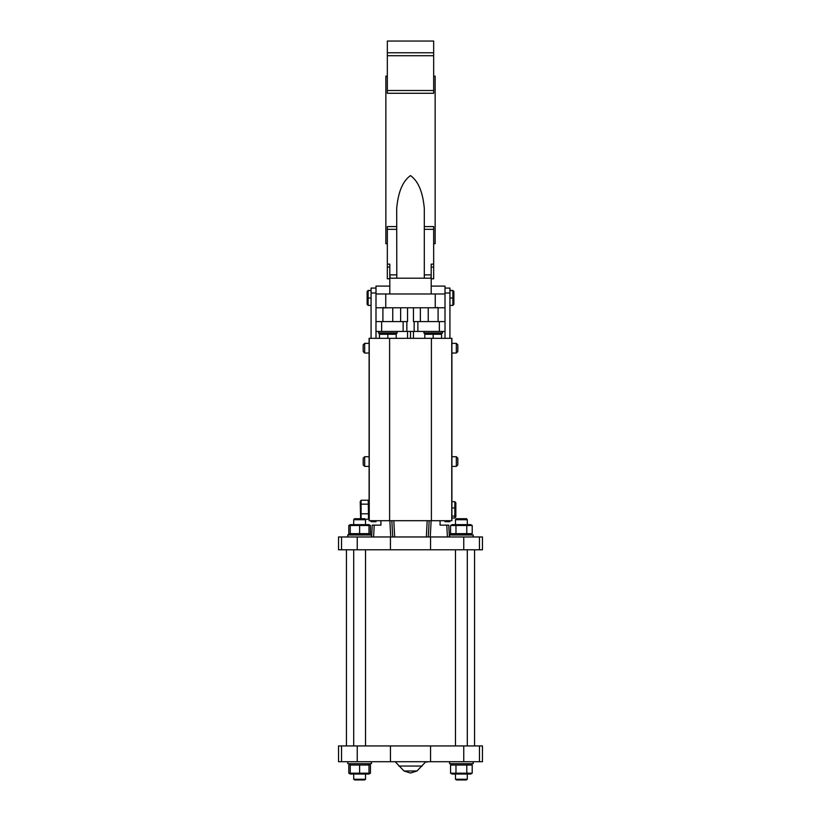 <?xml version="1.0" encoding="UTF-8"?>
<svg xmlns="http://www.w3.org/2000/svg" width="821" height="821" viewBox="0 0 821 821"><rect width="100%" height="100%" fill="white"/><g stroke="black" fill="none" stroke-linecap="round" stroke-linejoin="round"><path stroke-width="1.23" d="M424.303 277.878L424.303 208.154C423.277 198.395 420.968 183.093 410.51 175.591C400.043 183.001 397.723 198.436 396.697 208.154L396.81 278.206M433.662 76.137L435.14 76.137L435.14 243.704L433.662 243.704M387.338 76.137L385.86 76.137L385.86 243.704L387.338 243.704M424.303 226.575L433.662 226.575L433.662 278.791L431.199 278.699M396.697 226.575L387.338 226.575L387.338 278.791L389.801 278.699L389.801 274.881L390.242 278.206L430.758 278.206L431.199 275.794L431.199 293.98M387.338 91.316L387.338 93.276L433.662 93.276L433.662 90.505L387.338 90.505L387.338 91.316M433.662 264.146L431.199 264.146L431.199 275.794M433.662 90.505L433.662 41.05L387.338 41.05L387.338 90.505M387.338 264.146L389.801 264.146L389.801 274.881L396.697 274.881M431.199 286.098L445.003 286.098L445.003 307.783L375.997 307.783L375.997 293.98L385.747 293.98L385.747 307.783M445.003 293.98L385.747 293.98M389.801 286.098L375.997 286.098L375.997 293.98M389.801 275.794L389.801 293.98M410.5 338.344L369.101 338.344L369.101 520.699L451.899 520.699L451.899 338.344L410.5 338.344L410.5 331.438M407.544 338.344L407.544 331.438M413.456 331.438L413.456 338.344M445.003 520.699L445.003 521.684L449.929 521.684L449.929 520.699M445.003 288.068L449.929 288.068L449.929 292.994L445.003 292.994L445.003 321.586M445.003 331.438L445.003 338.344M449.929 292.994L449.929 338.344M371.071 520.699L371.071 521.684L375.997 521.684L375.997 520.699M375.997 288.068L371.071 288.068L371.071 338.344M371.071 292.994L375.997 292.994L375.997 321.586M375.997 331.438L375.997 338.344M439.348 331.438L439.348 321.586L445.023 321.586L445.023 331.438L375.977 331.438L375.977 321.586L407.544 321.586L407.544 307.783M420.362 307.783L420.362 321.586L420.362 307.783M400.638 307.783L400.638 321.586M439.348 321.586L413.456 321.586L413.456 307.783M390.047 307.783L382.904 307.916L382.904 321.586M396.697 333.408L378.46 332.916L397.19 332.916L397.19 331.438M378.953 333.408L378.46 331.438M379.446 338.344L379.446 334.26L396.204 334.26L396.204 338.344M382.966 333.542L381.611 333.706M387.83 334.26L387.83 338.344M367.131 298.023L368.116 298.044L368.116 305.381L367.131 304.386L367.131 291.465L367.131 297.818L367.131 291.465L368.116 290.47L367.131 291.568L367.131 304.386M371.071 290.47L368.116 290.47M371.071 305.381L368.116 305.381M371.071 298.044L368.116 298.044L368.116 290.593L371.071 290.593M382.966 307.885L383.746 307.434M438.096 307.926L438.096 321.586L438.096 307.854L437.46 307.783M442.047 333.408L423.81 332.916L442.54 332.916L442.54 331.438M424.303 333.408L423.81 331.438M424.796 338.344L424.796 334.26L441.554 334.26L441.554 338.344M428.603 333.521L426.951 333.706M433.17 338.344L433.17 334.26M449.929 290.47L452.884 290.47L453.869 291.465L453.869 304.386L452.884 305.381L452.884 298.044L453.869 298.023M453.869 297.818L453.869 291.465L453.869 297.818M449.929 290.593L452.884 290.593L453.869 291.568M449.929 298.044L452.884 298.044L452.884 290.47M449.929 305.381L452.884 305.381M447.404 536.965L446.788 525.132L440.077 525.132L440.077 520.699M380.923 520.699L380.923 525.132L374.212 525.132L373.596 536.965M479.464 549.783L482.461 549.783L482.461 536.965L430.553 536.965L430.553 549.783L479.464 549.783L479.464 536.965M341.536 549.783L341.536 536.965L338.539 536.965L338.539 549.783L430.553 549.783M390.447 549.783L390.447 536.965L430.553 536.965M341.536 536.965L390.447 536.965M428.305 536.965L429.157 520.699L428.305 536.965M446.788 525.132L448.759 525.132L449.374 536.965M391.843 520.699L392.695 536.965M372.241 525.132L371.626 536.965L372.241 525.132L374.212 525.132M346.431 549.783L346.431 745.94M474.569 549.783L474.569 745.94M390.447 745.94L390.447 761.714L338.539 761.714L338.539 745.94L482.461 745.94L482.461 761.714L479.464 761.714L479.464 745.94M390.447 761.714L430.553 761.714L430.553 745.94M430.553 761.714L479.464 761.714M395.65 762.206L403.983 770.97L410.5 773.054L417.017 770.97L425.35 762.206M426.807 761.714L388.436 761.714M417.017 770.97L403.983 770.97M427.772 761.714L426.807 762.206M473.214 763.684L449.549 763.684L449.549 761.714L449.549 763.684L473.214 763.684L473.214 761.714M452.022 764.197L450.565 765.028L472.198 765.028L472.198 773.187L450.565 773.187L452.022 774.018M470.72 764.177L472.198 765.028M454.793 773.741L455.47 773.454M452.053 774.039L470.72 774.039L472.198 773.187M467.97 764.474L467.293 764.762M466.79 765.028L466.79 773.187M455.973 765.028L455.973 773.187M450.565 765.028L450.565 773.187M350.249 765.028L368.978 765.028L368.978 773.187L350.249 773.187L350.249 765.028M368.978 764.197L370.435 765.028L370.435 773.187L368.947 774.039L350.28 774.039L348.802 773.187L350.249 773.823M359.619 765.028L359.619 773.187M350.28 764.177L348.802 765.028L350.249 764.382M370.435 773.187L368.978 773.823M368.978 764.382L370.435 765.028M348.802 765.028L348.802 773.187M472.198 525.502L470.72 524.64L452.053 524.64L450.565 525.502L472.198 525.502L472.198 533.65L450.565 533.65L452.022 534.481M454.793 534.204L455.47 533.917M470.72 534.502L472.198 533.65M467.97 524.937L467.293 525.224M466.79 525.502L466.79 533.65M455.973 525.502L455.973 533.65M450.565 525.502L450.565 533.65M368.978 524.855L370.435 525.502L368.947 524.64L350.28 524.64L348.802 525.502L350.249 524.855M350.249 525.502L368.978 525.502L368.978 533.65L350.249 533.65L350.249 525.502M359.619 525.502L359.619 533.65M368.947 534.502L370.435 533.65L368.978 534.297M350.249 534.297L348.802 533.65L350.249 534.481M348.802 525.502L348.802 533.65M370.435 525.502L370.435 533.65M450.052 534.502L473.214 534.994L449.549 534.994L449.549 536.965L449.549 534.994M348.278 534.502L371.451 534.994L347.786 534.994L347.786 536.965L347.786 534.994M371.451 763.684L347.786 763.684L347.786 761.714L347.786 763.684L371.451 763.684L371.451 761.714M467.293 519.714L455.47 519.714L455.47 524.64L455.47 519.714L456.158 518.728L466.605 518.728L467.293 519.714L467.293 524.64M467.293 779.262L466.307 779.95L456.455 779.95L455.47 779.262L455.47 774.039L455.47 779.262L467.293 779.262L467.293 774.039M365.53 519.714L353.707 519.714L353.707 524.64L353.707 519.714L354.395 518.728L364.842 518.728L365.53 519.714L365.53 524.64M365.53 779.262L364.545 779.95L354.693 779.95L353.707 779.262L365.53 779.262L365.53 774.039M354.395 518.728L353.707 519.714M354.693 779.95L353.707 779.262L353.707 774.039L353.707 779.262M455.84 504.453L455.84 516.932L455.84 511.534L455.84 516.932L454.855 518.02L454.855 507.922L455.84 508.178L455.84 515.26L454.855 516.091L451.899 516.091M454.855 501.693L455.84 502.78L455.84 508.178L454.855 507.922L454.855 501.693L451.899 501.693M455.84 515.26L455.84 516.932M451.899 507.922L454.855 507.922M451.899 518.02L454.855 518.02M368.537 500.687L369.101 501.662L368.249 500.235L368.537 519.026L365.366 519.477M360.614 518.728L360.224 501.662L361.086 500.235L361.086 519.477M368.249 513.792L361.086 513.792M368.249 504.166L361.086 504.166M368.249 500.235L361.086 500.235M457.82 458.99L457.82 464.122M457.82 345.631L457.82 350.762M363.18 464.122L363.18 458.99M363.18 350.762L363.18 345.631M433.662 229.336L424.303 229.336M396.697 229.336L387.338 229.336M431.199 274.881L424.303 274.881M433.662 55.705L387.338 55.705M433.662 52.76L387.338 52.76M433.662 267.092L431.199 267.092M435.253 293.98L435.253 307.783M389.801 267.092L387.338 267.092M381.652 331.438L381.652 321.586M403.121 331.438L403.121 321.586M406.847 331.438L406.847 321.586M414.153 331.438L414.153 321.586M417.879 331.438L417.879 321.586M463.762 549.783L463.762 536.965M357.238 549.783L357.238 536.965M431.128 520.699L430.276 536.965M426.335 536.965L427.187 520.699M393.813 520.699L394.665 536.965M390.724 536.965L389.872 520.699M341.536 761.714L341.536 745.94M357.238 761.714L357.238 745.94M463.762 761.714L463.762 745.94M422.179 766.044L398.821 766.044M389.606 520.699L389.606 338.344M369.245 520.699L369.245 338.344M431.394 520.699L431.394 338.344M451.755 520.699L451.755 338.344M456.332 466.39L457.82 464.912L456.332 466.39L451.899 466.39L456.332 466.39L456.332 456.722L457.82 458.2L456.332 456.722L451.899 456.722L456.332 456.722M451.899 353.03L456.332 353.03L456.332 343.363L457.82 344.841L456.332 343.363L451.899 343.363M364.668 456.722L363.18 458.2L364.668 456.722L369.101 456.722L364.668 456.722L364.668 466.39L363.18 464.912L364.668 466.39L369.101 466.39L364.668 466.39M369.101 343.363L364.668 343.363L364.668 353.03L363.18 351.552L364.668 353.03L369.101 353.03M433.662 41.05L387.338 41.05L433.662 41.05M433.662 278.791L431.199 278.791L433.662 278.791M389.801 278.791L387.338 278.791L389.801 278.791M392.756 307.783L392.756 321.586L392.756 307.783M382.904 307.854L383.746 307.372M428.244 307.783L428.244 321.586M438.096 307.854L437.254 307.372M473.214 534.994L473.214 536.965M371.451 534.994L371.451 536.965M467.293 549.783L467.293 745.94M456.158 518.728L455.47 519.714M456.455 779.95L455.47 779.262M455.47 549.783L455.47 745.94M365.53 549.783L365.53 745.94M353.707 549.783L353.707 745.94M369.101 518.051L368.537 519.026M456.332 353.03L457.82 351.552L456.332 353.03M364.668 343.363L363.18 344.841L364.668 343.363"/></g></svg>
